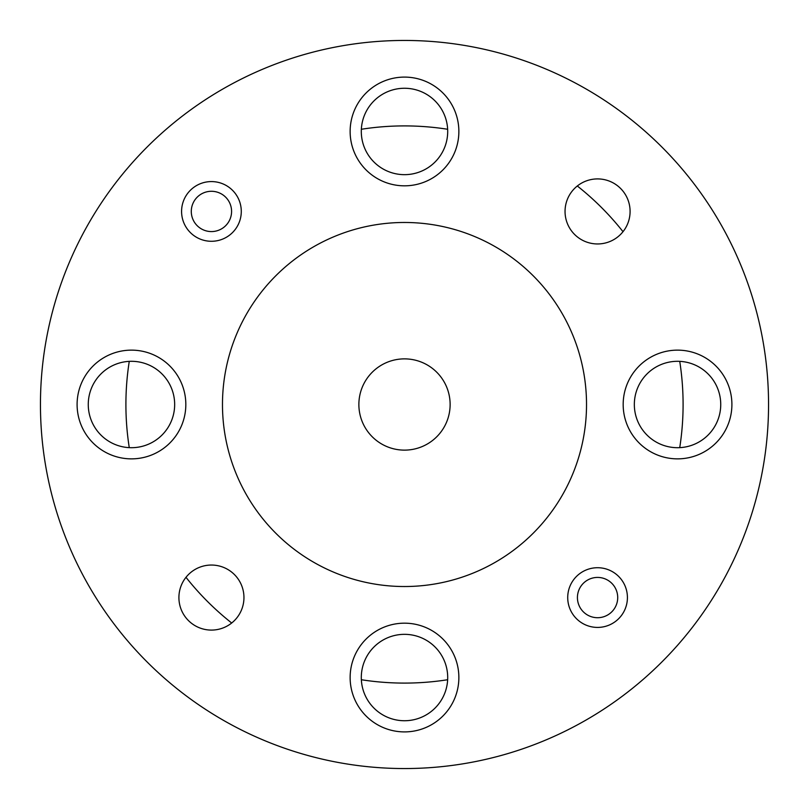 <?xml version="1.0" encoding="UTF-8"?>
<svg xmlns="http://www.w3.org/2000/svg" width="809" height="809" viewBox="0 0 809 809"><rect width="100%" height="100%" fill="white"/><g stroke="black" fill="none" stroke-linecap="round" stroke-linejoin="round"><path stroke-width="1.21" d="M679.732 447.65A278.589 278.589 0 0 0 679.732 361.35M623.011 231.687A278.589 278.589 0 0 0 577.313 185.989M447.65 129.268A278.589 278.589 0 0 0 361.35 129.268M129.268 361.35A278.589 278.589 0 0 0 129.268 447.65M358.872 404.5A45.628 45.628 0 0 0 404.5 450.128A45.628 45.628 0 0 0 450.128 404.5A45.628 45.628 0 0 0 404.5 358.872A45.628 45.628 0 0 0 358.872 404.5M231.576 211.432A20.144 20.144 0 0 0 211.432 191.288A20.144 20.144 0 0 0 191.288 211.432A20.144 20.144 0 0 0 211.432 231.576A20.144 20.144 0 0 0 231.576 211.432M181.58 211.432A29.852 29.852 0 0 1 211.432 181.58A29.852 29.852 0 0 1 241.284 211.432A29.852 29.852 0 0 1 211.432 241.284A29.852 29.852 0 0 1 181.58 211.432M617.712 597.568A20.144 20.144 0 0 0 597.568 577.424A20.144 20.144 0 0 0 577.424 597.568A20.144 20.144 0 0 0 597.568 617.712A20.144 20.144 0 0 0 617.712 597.568M567.716 597.568A29.852 29.852 0 0 1 597.568 567.716A29.852 29.852 0 0 1 627.42 597.568A29.852 29.852 0 0 1 597.568 627.42A29.852 29.852 0 0 1 567.716 597.568M350.135 131.463A54.365 54.365 0 0 0 404.5 185.827A54.365 54.365 0 0 0 458.865 131.463A54.365 54.365 0 0 0 404.5 77.098A54.365 54.365 0 0 0 350.135 131.463M350.135 677.538A54.365 54.365 0 0 0 404.5 731.902A54.365 54.365 0 0 0 458.865 677.538A54.365 54.365 0 0 0 404.5 623.173A54.365 54.365 0 0 0 350.135 677.538M77.098 404.5A54.365 54.365 0 0 0 131.463 458.865A54.365 54.365 0 0 0 185.827 404.5A54.365 54.365 0 0 0 131.463 350.135A54.365 54.365 0 0 0 77.098 404.5M623.173 404.5A54.365 54.365 0 0 0 677.538 458.865A54.365 54.365 0 0 0 731.902 404.5A54.365 54.365 0 0 0 677.538 350.135A54.365 54.365 0 0 0 623.173 404.5M565.046 211.432A32.522 32.522 0 0 0 597.568 243.954A32.522 32.522 0 0 0 630.09 211.432A32.522 32.522 0 0 0 597.568 178.91A32.522 32.522 0 0 0 565.046 211.432M178.91 597.568A32.522 32.522 0 0 0 211.432 630.09A32.522 32.522 0 0 0 243.954 597.568A32.522 32.522 0 0 0 211.432 565.046A32.522 32.522 0 0 0 178.91 597.568M586.525 404.5A182.025 182.025 0 0 0 404.5 222.475A182.025 182.025 0 0 0 222.475 404.5A182.025 182.025 0 0 0 404.5 586.525A182.025 182.025 0 0 0 586.525 404.5M768.55 404.5A364.05 364.05 0 0 0 404.5 40.45A364.05 364.05 0 0 0 40.45 404.5A364.05 364.05 0 0 0 404.5 768.55A364.05 364.05 0 0 0 768.55 404.5M361.299 131.463A43.201 43.201 0 0 0 404.5 174.663A43.201 43.201 0 0 0 447.701 131.463A43.201 43.201 0 0 0 404.5 88.262A43.201 43.201 0 0 0 361.299 131.463M361.299 677.538A43.201 43.201 0 0 0 404.5 720.738A43.201 43.201 0 0 0 447.701 677.538A43.201 43.201 0 0 0 404.5 634.337A43.201 43.201 0 0 0 361.299 677.538M88.262 404.5A43.201 43.201 0 0 0 131.463 447.701A43.201 43.201 0 0 0 174.663 404.5A43.201 43.201 0 0 0 131.463 361.299A43.201 43.201 0 0 0 88.262 404.5M634.337 404.5A43.201 43.201 0 0 0 677.538 447.701A43.201 43.201 0 0 0 720.738 404.5A43.201 43.201 0 0 0 677.538 361.299A43.201 43.201 0 0 0 634.337 404.5M185.989 577.313A278.589 278.589 0 0 0 231.687 623.011M361.35 679.732A278.589 278.589 0 0 0 447.65 679.732"/></g></svg>
